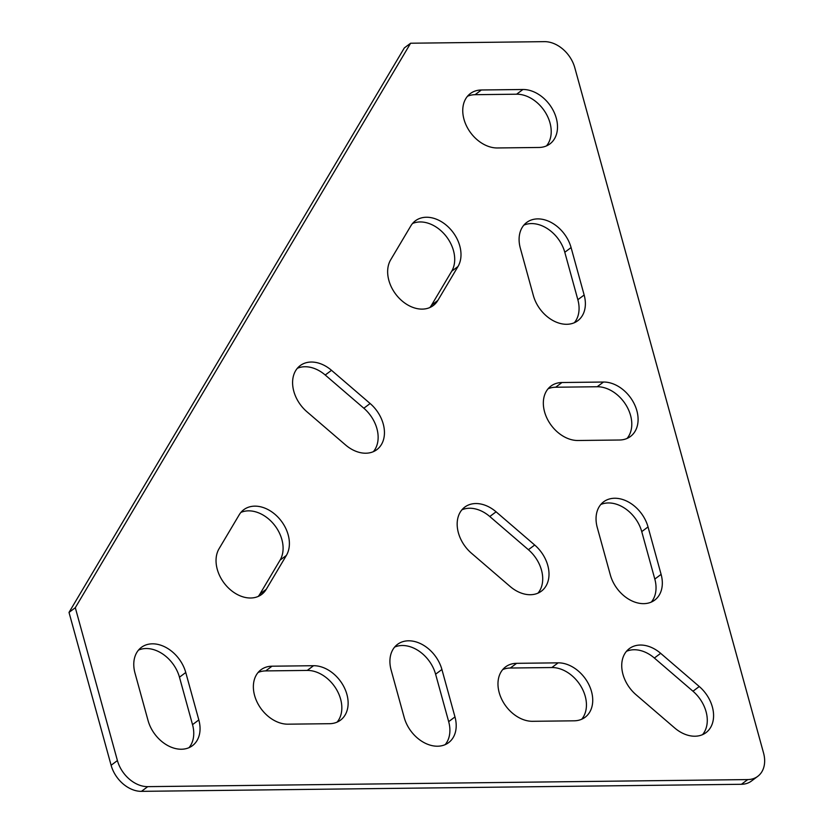 <?xml version="1.0" encoding="UTF-8"?>
<svg xmlns="http://www.w3.org/2000/svg" width="833" height="833" viewBox="0 0 833 833"><rect width="100%" height="100%" fill="white"/><g stroke="black" fill="none" stroke-linecap="round" stroke-linejoin="round"><path stroke-width="1.25" d="M522.916 89.495A31.748 23.251 -126.8 0 1 553.581 111.164A31.748 23.251 -126.8 0 1 549.895 143.922A31.748 23.251 -126.8 0 1 538.889 147.472L497.353 147.962A31.748 23.251 -126.8 0 1 466.678 126.304A31.748 23.251 -126.8 0 1 470.364 93.546A31.748 23.251 -126.8 0 1 481.38 89.985L522.916 89.495L516.616 94.202L475.081 94.691A31.748 23.251 53.2 0 0 467.49 96.264M546.479 145.9A31.748 23.251 53.2 0 0 546.031 113.507A31.748 23.251 53.2 0 0 516.616 94.202M410.794 225.951A31.748 23.251 -126.8 0 1 415.396 220.797A31.748 23.251 -126.8 0 1 450.028 228.731A31.748 23.251 -126.8 0 1 457.983 266.518L437.856 300.411A31.748 23.251 -126.8 0 1 433.264 305.555A31.748 23.251 -126.8 0 1 398.622 297.631A31.748 23.251 -126.8 0 1 390.667 259.834L410.794 225.951M429.838 307.544A31.748 23.251 53.2 0 0 431.556 305.117L451.694 271.225A31.748 23.251 53.2 0 0 445.499 235.458A31.748 23.251 53.2 0 0 412.512 223.515M520.323 248.172A31.748 23.251 -126.8 0 1 526.706 222.442A31.748 23.251 -126.8 0 1 571.084 247.568L584.152 295.007A31.748 23.251 -126.8 0 1 577.769 320.736A31.748 23.251 -126.8 0 1 533.38 295.611L520.323 248.172M574.343 322.725A31.748 23.251 53.2 0 0 577.852 299.713L564.795 252.274A31.748 23.251 53.2 0 0 523.832 225.149M306.908 411.741A31.748 23.251 -126.8 0 1 300.213 365.593A31.748 23.251 -126.8 0 1 331.513 370.321L370.133 403.516A31.748 23.251 -126.8 0 1 376.828 449.664A31.748 23.251 -126.8 0 1 345.528 444.937L306.908 411.741M373.403 451.642A31.748 23.251 53.2 0 0 363.834 408.222L325.224 375.017A31.748 23.251 53.2 0 0 297.339 368.311M603.498 382.035A31.748 23.251 -126.8 0 1 634.163 403.693A31.748 23.251 -126.8 0 1 630.477 436.461A31.748 23.251 -126.8 0 1 619.46 440.011L577.925 440.501A31.748 23.251 -126.8 0 1 547.26 418.843A31.748 23.251 -126.8 0 1 550.946 386.085A31.748 23.251 -126.8 0 1 561.952 382.524L603.498 382.035L597.199 386.741L555.663 387.23A31.748 23.251 53.2 0 0 548.062 388.803M627.062 438.439A31.748 23.251 53.2 0 0 626.603 406.046A31.748 23.251 53.2 0 0 597.199 386.741M597.271 527.528A31.748 23.251 -126.8 0 1 603.654 501.799A31.748 23.251 -126.8 0 1 648.032 526.935L661.1 574.374A31.748 23.251 -126.8 0 1 654.717 600.104A31.748 23.251 -126.8 0 1 610.339 574.968L597.271 527.528M651.302 602.092A31.748 23.251 53.2 0 0 654.811 579.07L641.743 531.631A31.748 23.251 53.2 0 0 600.78 504.517M471.478 553.237A31.748 23.251 -126.8 0 1 464.783 507.099A31.748 23.251 -126.8 0 1 496.083 511.816L534.692 545.021A31.748 23.251 -126.8 0 1 541.398 591.159A31.748 23.251 -126.8 0 1 510.088 586.442L471.478 553.237M537.972 593.148A31.748 23.251 53.2 0 0 528.403 549.718L489.794 516.522A31.748 23.251 53.2 0 0 461.909 509.817M239.186 514.846A31.748 23.251 -126.8 0 1 243.777 509.702A31.748 23.251 -126.8 0 1 278.42 517.626A31.748 23.251 -126.8 0 1 286.375 555.424L266.248 589.306A31.748 23.251 -126.8 0 1 261.645 594.45A31.748 23.251 -126.8 0 1 227.013 586.526A31.748 23.251 -126.8 0 1 219.058 548.728L239.186 514.846M258.23 596.438A31.748 23.251 53.2 0 0 259.948 594.012L280.086 560.12A31.748 23.251 53.2 0 0 273.89 524.353A31.748 23.251 53.2 0 0 240.904 512.42M391.135 670.086A31.748 23.251 -126.8 0 1 397.518 644.357A31.748 23.251 -126.8 0 1 441.906 669.493L454.974 716.932A31.748 23.251 -126.8 0 1 448.591 742.661A31.748 23.251 -126.8 0 1 404.203 717.525L391.135 670.086M445.166 744.65A31.748 23.251 53.2 0 0 448.675 721.638L435.607 674.199A31.748 23.251 53.2 0 0 394.644 647.074M134.998 673.106A31.748 23.251 -126.8 0 1 141.381 647.376A31.748 23.251 -126.8 0 1 185.759 672.502L198.827 719.941A31.748 23.251 -126.8 0 1 192.444 745.681A31.748 23.251 -126.8 0 1 148.055 720.545L134.998 673.106M189.018 747.659A31.748 23.251 53.2 0 0 192.527 724.648L179.47 677.208A31.748 23.251 53.2 0 0 138.507 650.094M636.048 694.743A31.748 23.251 -126.8 0 1 629.352 648.595A31.748 23.251 -126.8 0 1 660.652 653.322L699.262 686.517A31.748 23.251 -126.8 0 1 705.967 732.665A31.748 23.251 -126.8 0 1 674.657 727.938L636.048 694.743M702.542 734.654A31.748 23.251 53.2 0 0 692.973 691.223L654.363 658.028A31.748 23.251 53.2 0 0 626.478 651.312M532.568 721.305A31.748 23.251 -126.8 0 1 501.903 699.647A31.748 23.251 -126.8 0 1 505.589 666.879A31.748 23.251 -126.8 0 1 516.606 663.328L558.141 662.839A31.748 23.251 -126.8 0 1 588.806 684.497A31.748 23.251 -126.8 0 1 585.12 717.255A31.748 23.251 -126.8 0 1 574.114 720.816L532.568 721.305M581.705 719.243A31.748 23.251 53.2 0 0 581.257 686.85A31.748 23.251 53.2 0 0 551.842 667.535L510.306 668.024A31.748 23.251 53.2 0 0 502.716 669.597M287.968 724.179A31.748 23.251 -126.8 0 1 257.293 702.521A31.748 23.251 -126.8 0 1 260.979 669.763A31.748 23.251 -126.8 0 1 271.995 666.202L313.531 665.713A31.748 23.251 -126.8 0 1 344.206 687.381A31.748 23.251 -126.8 0 1 340.52 720.139A31.748 23.251 -126.8 0 1 329.504 723.7L287.968 724.179M337.094 722.128A31.748 23.251 53.2 0 0 336.647 689.724A31.748 23.251 53.2 0 0 307.242 670.419L265.706 670.909A31.748 23.251 53.2 0 0 258.105 672.481M69.014 612.411L111.112 765.267A28.863 21.137 53.2 0 0 141.454 791.35L741.432 784.29A28.863 21.137 53.2 0 0 751.439 781.052L757.738 776.356A28.863 21.137 -126.8 0 1 747.722 779.584L147.743 786.644A28.863 21.137 -126.8 0 1 117.411 760.56L75.303 607.705L69.014 612.411L404.328 47.929L410.617 43.222L544.459 41.65A28.863 21.137 -126.8 0 1 574.801 67.733L763.538 752.959A28.863 21.137 -126.8 0 1 757.738 776.356M75.303 607.705L410.617 43.222M481.38 89.985L475.081 94.691M457.983 266.518L451.694 271.225M437.856 300.411L431.556 305.117M571.084 247.568L564.795 252.274M584.152 295.007L577.852 299.713M331.513 370.321L325.224 375.017M370.133 403.516L363.834 408.222M561.952 382.524L555.663 387.23M648.032 526.935L641.743 531.631M661.1 574.374L654.811 579.07M496.083 511.816L489.794 516.522M534.692 545.021L528.403 549.718M286.375 555.424L280.086 560.12M266.248 589.306L259.948 594.012M441.906 669.493L435.607 674.199M454.974 716.932L448.675 721.638M185.759 672.502L179.47 677.208M198.827 719.941L192.527 724.648M660.652 653.322L654.363 658.028M699.262 686.517L692.973 691.223M516.606 663.328L510.306 668.024M558.141 662.839L551.842 667.535M271.995 666.202L265.706 670.909M313.531 665.713L307.242 670.419M117.411 760.56L111.112 765.267M147.743 786.644L141.454 791.35M747.722 779.584L741.432 784.29"/></g></svg>
